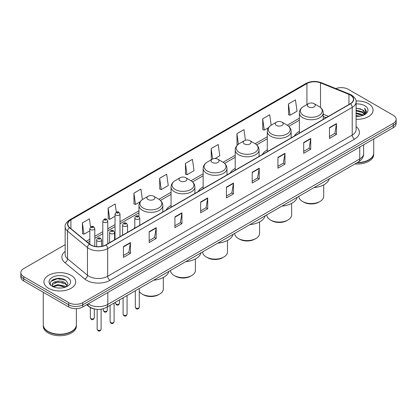 <?xml version="1.0" encoding="UTF-8"?>
<svg xmlns="http://www.w3.org/2000/svg" width="417" height="417" viewBox="0 0 417 417"><rect width="100%" height="100%" fill="white"/><g stroke="black" fill="none" stroke-linecap="round" stroke-linejoin="round"><path stroke-width="0.63" d="M134.811 227.348A17.55 10.133 0 0 0 134.039 228.589M171.059 205.44A17.55 10.133 0 0 0 166.117 210.069M203.136 186.92A17.55 10.133 0 0 0 198.195 191.549M235.214 168.4A17.55 10.133 0 0 0 230.273 173.029M267.292 149.88A17.55 10.133 0 0 0 262.35 154.509M299.37 131.36A17.55 10.133 0 0 0 294.428 135.989M326.063 117.724L323.211 116.572M93.888 308.835A9.935 5.734 180 0 1 89.149 306.735L86.679 304.702M61.143 278.535A13.245 7.647 0 0 0 53.392 279.458M65.161 244.67L23.759 268.574A9.935 5.734 0 0 0 20.85 272.629L20.85 276.956A9.935 5.734 0 0 0 23.759 281.011L68.716 306.964A9.935 5.734 0 0 0 82.764 306.964L393.241 127.711A9.935 5.734 0 0 0 396.15 123.656L396.15 121.493A9.935 5.734 0 0 1 393.241 125.548A9.935 5.734 0 0 0 396.15 121.493L396.15 119.33A9.935 5.734 0 0 0 393.241 115.274L348.284 89.321A9.935 5.734 0 0 0 335.847 88.566M20.85 272.629A9.935 5.734 0 0 0 23.759 276.685L68.716 302.638A9.935 5.734 0 0 0 82.764 302.638L82.764 304.801L393.241 125.548L82.764 304.801A9.935 5.734 0 0 1 68.716 304.801A9.935 5.734 0 0 0 82.764 304.801L82.764 306.964M23.759 276.685L23.759 278.848L68.716 304.801L23.759 278.848A9.935 5.734 0 0 1 20.85 274.793A9.935 5.734 0 0 0 23.759 278.848L23.759 281.011M368.419 103.651A15.893 9.174 0 0 0 356.024 100.987A15.893 9.174 0 0 1 368.419 103.651A15.893 9.174 0 0 1 373.074 110.14A15.893 9.174 0 0 0 368.419 103.651M71.057 275.329A15.893 9.174 0 0 0 53.736 273.344A15.893 9.174 0 0 0 43.926 281.819A15.893 9.174 0 0 0 48.581 288.309A15.893 9.174 0 0 0 65.902 290.3A15.893 9.174 0 0 0 75.712 281.819A15.893 9.174 0 0 0 71.057 275.329A15.893 9.174 0 0 0 53.736 273.344A15.893 9.174 0 0 0 43.926 281.819A15.893 9.174 0 0 0 48.581 288.309A15.893 9.174 0 0 0 65.902 290.3A15.893 9.174 0 0 0 75.712 281.819A15.893 9.174 0 0 0 71.057 275.329M350.343 95.05A10.597 6.119 180 0 1 353.449 99.376A10.597 6.119 180 0 1 350.343 103.703L105.803 244.888A10.597 6.119 180 0 1 89.629 244.07L69.728 227.661A10.597 6.119 180 0 1 67.815 224.153A10.597 6.119 180 0 1 70.916 219.827L306.933 83.562A10.597 6.119 180 0 1 320.506 82.874L348.93 94.367A10.597 6.119 180 0 1 350.343 95.05M350.53 94.946A10.863 6.271 0 0 0 349.081 94.242L320.657 82.748A10.863 6.271 0 0 0 306.75 83.452L70.728 219.717A10.863 6.271 0 0 0 69.514 227.75L89.415 244.159A10.863 6.271 0 0 0 105.991 244.998L350.53 103.812A10.863 6.271 0 0 0 350.53 94.946M123.411 246.593L123.411 257.409L130.438 253.348L130.438 242.538L123.411 246.593M123.411 255.485L128.822 252.363L130.406 242.897A2.648 1.527 -120 0 0 130.438 242.538M128.775 252.389L130.438 253.348M149.166 231.722L149.166 242.538L156.193 238.482L156.193 227.666L149.166 231.722M149.166 240.619L154.577 237.492L156.161 228.026A2.648 1.527 -120 0 0 156.193 227.666M154.53 237.523L156.193 238.482M174.921 216.85L174.921 227.666L181.948 223.611L181.948 212.795L174.921 216.85M174.921 225.748L180.332 222.626L181.921 213.155A2.648 1.527 -120 0 0 181.948 212.795M180.285 222.652L181.948 223.611M200.681 201.979L200.681 212.795L207.702 208.74L207.702 197.924L200.681 201.979M200.681 210.877L206.092 207.755L207.676 198.283A2.648 1.527 -120 0 0 207.702 197.924M206.04 207.781L207.702 208.74M329.461 127.633L329.461 138.444L336.483 134.389L336.483 123.578L329.461 127.633M329.461 136.526L334.872 133.404L336.456 123.932A2.648 1.527 -120 0 0 336.483 123.578M334.82 133.43L336.483 134.389M303.701 142.499L303.701 153.315L310.728 149.26L310.728 138.444L303.701 142.499M303.701 151.397L309.112 148.275L310.701 138.804A2.648 1.527 -120 0 0 310.728 138.444M309.065 148.301L310.728 149.26M277.946 157.371L277.946 168.187L284.973 164.131L284.973 153.315L277.946 157.371M277.946 166.268L283.357 163.146L284.941 153.675A2.648 1.527 -120 0 0 284.973 153.315M283.31 163.172L284.973 164.131M252.191 172.242L252.191 183.058L259.218 179.002L259.218 168.187L252.191 172.242M252.191 181.14L257.602 178.012L259.186 168.546A2.648 1.527 -120 0 0 259.218 168.187M257.555 178.043L259.218 179.002M226.436 187.113L226.436 197.924L233.457 193.869L233.457 183.058L226.436 187.113M226.436 196.006L231.847 192.883L233.431 183.417A2.648 1.527 -120 0 0 233.457 183.058M231.8 192.909L233.457 193.869M356.097 119.293A15.893 9.174 0 0 0 373.074 110.14A15.893 9.174 0 0 1 356.097 119.293M82.764 302.638L393.241 123.385A9.935 5.734 0 0 0 396.15 119.33M142.395 199.581L140.925 189.109L133.904 193.17L134.013 203.918M116.317 212.154L115.17 203.981L108.144 208.036L108.258 218.789M90.562 227.051L89.415 218.852L82.389 222.907L82.503 233.656M215.042 158.538L219.78 155.802L218.195 144.501L211.169 148.556L211.283 159.304M245.436 140.237L243.95 129.63L236.924 133.685L237.038 144.438M271.17 125.199L269.705 114.764L262.679 118.819L262.793 129.567M288.439 103.948L290.023 115.248L297.045 111.193L295.46 99.892L288.439 103.948L288.548 114.696M159.659 178.299L161.243 189.599L168.27 185.544L166.68 174.243L159.659 178.299L159.768 189.047M185.414 163.428L186.998 174.728L194.025 170.673L192.435 159.372L185.414 163.428L185.529 174.176M186.998 174.728L185.414 174.134M211.763 159.487L211.169 159.263M211.169 148.556L212.639 159.013M237.753 144.704L236.924 144.397M236.924 133.685L238.399 144.183M262.679 118.819L264.269 130.114L268.491 127.68M264.269 130.114L262.679 129.525M290.023 115.248L288.439 114.654M161.243 189.599L159.659 189.005M133.904 193.17L135.489 204.466L140.18 201.76M135.489 204.466L133.904 203.877M108.144 208.036L109.734 219.337L115.029 216.277M109.734 219.337L108.144 218.743M82.389 222.907L83.973 234.208L89.832 230.825M83.973 234.208L82.389 233.614M357.385 162.552A16.555 9.56 0 0 0 368.889 159.753A16.555 9.56 0 0 0 373.736 152.992L373.736 138.97M357.317 162.588A16.393 9.461 0 0 0 368.774 159.82A16.393 9.461 0 0 0 368.831 159.784M356.916 162.818A16.555 9.56 0 0 0 373.736 153.263A16.555 9.56 0 0 0 373.736 153.128M354.956 163.949A16.555 9.56 0 0 0 373.736 154.478L373.736 153.263M356.097 115.598L360.111 116.14M356.097 116.275L357.942 116.359M356.097 112.892L362.477 114.519L363.389 115.238M356.097 113.57L362.837 115.446M356.097 110.192L362.477 111.813L364.411 113.966M356.097 110.865L362.477 112.491L364.234 114.289M363.431 115.222A7.485 4.321 0 0 0 364.666 112.84A7.485 4.321 0 0 0 362.477 109.786L364.661 113.007M356.097 116.343A10.795 6.234 0 0 0 364.818 114.545A10.795 6.234 0 0 0 364.818 105.73A10.795 6.234 0 0 0 356.097 103.937M362.477 109.786L356.097 108.128M364.161 114.894L366.387 112.048L366.46 111.381L364.604 108.165L365.688 111.761L363.551 115.17M364.604 108.165L366.454 111.511M356.097 108.316L360.882 108.957M356.097 111.016L360.658 111.594M356.097 113.721L360.658 114.294M298.874 196.334L298.874 196.386A12.416 7.167 0 0 0 302.507 201.453L303.68 202.13A10.764 6.213 0 0 0 318.901 202.13L320.068 201.453A12.416 7.167 0 0 0 323.707 196.386L323.707 184.882M303.68 202.13L302.507 201.453A12.416 7.167 0 0 0 320.068 201.453M308.481 106.893A3.972 2.294 0 0 0 314.1 106.893A3.972 2.294 0 0 0 314.1 103.651L319.031 106.497A10.951 6.323 0 0 1 319.031 115.441A10.951 6.323 0 0 1 303.545 115.441A10.951 6.323 0 0 1 303.545 106.497C300.85 108.102 299.458 110.229 299.37 112.882A11.921 6.88 0 0 0 302.862 117.745A11.921 6.88 0 0 0 315.851 119.241A11.921 6.88 0 0 0 323.211 112.882C323.123 110.229 321.731 108.102 319.031 106.497L314.1 103.651A3.972 2.294 0 0 0 308.481 103.651A3.972 2.294 0 0 0 308.481 106.893M314.022 187.587A18.212 10.514 0 0 0 329.294 178.768M266.797 214.849L266.797 214.906A12.416 7.167 0 0 0 270.43 219.973L271.603 220.65A10.764 6.213 0 0 0 286.823 220.65L287.991 219.973A12.416 7.167 0 0 0 291.629 214.906L291.629 203.402M271.603 220.65L270.43 219.973A12.416 7.167 0 0 0 287.991 219.973M276.403 125.413A3.972 2.294 0 0 0 282.022 125.413A3.972 2.294 0 0 0 282.022 122.171L286.953 125.017A10.951 6.323 0 0 1 286.953 133.961A10.951 6.323 0 0 1 271.467 133.961A10.951 6.323 0 0 1 271.467 125.017C268.772 126.622 267.38 128.749 267.292 131.402A11.921 6.88 0 0 0 270.784 136.265A11.921 6.88 0 0 0 283.774 137.761A11.921 6.88 0 0 0 291.134 131.402C291.045 128.749 289.653 126.622 286.953 125.017L282.022 122.171A3.972 2.294 0 0 0 276.403 122.171A3.972 2.294 0 0 0 276.403 125.413M281.944 206.107A18.212 10.514 0 0 0 297.217 197.288M234.719 233.369L234.719 233.426A12.416 7.167 0 0 0 238.352 238.493L239.525 239.17A10.764 6.213 0 0 0 254.745 239.17L255.913 238.493A12.416 7.167 0 0 0 259.551 233.426L259.551 221.922M239.525 239.17L238.352 238.493A12.416 7.167 0 0 0 255.913 238.493M244.326 143.933A3.972 2.294 0 0 0 249.945 143.933A3.972 2.294 0 0 0 249.945 140.691L254.876 143.537A10.951 6.323 0 0 1 254.876 152.481A10.951 6.323 0 0 1 239.389 152.481A10.951 6.323 0 0 1 239.389 143.537C236.694 145.142 235.303 147.269 235.214 149.922A11.921 6.88 0 0 0 238.706 154.785A11.921 6.88 0 0 0 251.696 156.281A11.921 6.88 0 0 0 259.056 149.922C258.967 147.269 257.576 145.142 254.876 143.537L249.945 140.691A3.972 2.294 0 0 0 244.326 140.691A3.972 2.294 0 0 0 244.326 143.933M249.866 224.627A18.212 10.514 0 0 0 265.139 215.808M202.641 251.889L202.641 251.946A12.416 7.167 0 0 0 206.274 257.013L207.447 257.69A10.764 6.213 0 0 0 222.668 257.69L223.835 257.013A12.416 7.167 0 0 0 227.473 251.946L227.473 240.442M207.447 257.69L206.274 257.013A12.416 7.167 0 0 0 223.835 257.013M212.248 162.453A3.972 2.294 0 0 0 217.867 162.453A3.972 2.294 0 0 0 217.867 159.211L222.798 162.057A10.951 6.323 0 0 1 222.798 171.001A10.951 6.323 0 0 1 207.312 171.001A10.951 6.323 0 0 1 207.312 162.057C204.617 163.662 203.225 165.789 203.136 168.442A11.921 6.88 0 0 0 206.629 173.305A11.921 6.88 0 0 0 219.618 174.801A11.921 6.88 0 0 0 226.978 168.442C226.89 165.789 225.498 163.662 222.798 162.057L217.867 159.211A3.972 2.294 0 0 0 212.248 159.211A3.972 2.294 0 0 0 212.248 162.453M217.789 243.147A18.212 10.514 0 0 0 233.061 234.328M170.558 270.409L170.558 270.466A12.416 7.167 0 0 0 174.197 275.533L175.369 276.21A10.764 6.213 0 0 0 190.59 276.21L191.757 275.533A12.416 7.167 0 0 0 195.396 270.466L195.396 258.962M175.369 276.21L174.197 275.533A12.416 7.167 0 0 0 191.757 275.533M180.17 180.973A3.972 2.294 0 0 0 185.789 180.973A3.972 2.294 0 0 0 185.789 177.731L190.72 180.577A10.951 6.323 0 0 1 190.72 189.521A10.951 6.323 0 0 1 175.234 189.521A10.951 6.323 0 0 1 175.234 180.577C172.539 182.182 171.147 184.309 171.059 186.962A11.921 6.88 0 0 0 174.551 191.825A11.921 6.88 0 0 0 187.541 193.321A11.921 6.88 0 0 0 194.901 186.962C194.812 184.309 193.42 182.182 190.72 180.577L185.789 177.731A3.972 2.294 0 0 0 180.17 177.731A3.972 2.294 0 0 0 180.17 180.973M185.711 261.668A18.212 10.514 0 0 0 200.984 252.848M139.283 291.519A12.416 7.167 0 0 0 142.119 294.053L143.292 294.73A10.764 6.213 0 0 0 158.512 294.73L159.68 294.053A12.416 7.167 0 0 0 163.318 288.986L163.318 277.482M143.292 294.73L142.119 294.053A12.416 7.167 0 0 0 159.68 294.053M148.092 199.493A3.972 2.294 0 0 0 153.711 199.493A3.972 2.294 0 0 0 153.711 196.251L158.642 199.097A10.951 6.323 0 0 1 158.642 208.041A10.951 6.323 0 0 1 143.156 208.041A10.951 6.323 0 0 1 143.156 199.097C140.461 200.702 139.07 202.829 138.981 205.482A11.921 6.88 0 0 0 142.473 210.345A11.921 6.88 0 0 0 155.463 211.841A11.921 6.88 0 0 0 162.823 205.482C162.734 202.829 161.343 200.702 158.642 199.097L153.711 196.251A3.972 2.294 0 0 0 148.092 196.251A3.972 2.294 0 0 0 148.092 199.493M153.633 280.188A18.212 10.514 0 0 0 168.906 271.368M71.469 331.468A16.393 9.461 0 0 1 71.406 331.499A16.393 9.461 0 0 1 48.226 331.499L48.111 331.432A16.555 9.56 0 0 0 71.526 331.432A16.555 9.56 0 0 0 76.374 324.676L76.374 308.632M43.264 324.807A16.555 9.56 0 0 0 43.264 324.942A16.555 9.56 0 0 0 48.111 331.703A16.555 9.56 0 0 0 66.152 333.777A16.555 9.56 0 0 0 76.374 324.942A16.555 9.56 0 0 0 76.374 324.807M43.264 324.942L43.264 326.162A16.555 9.56 0 0 0 48.111 332.922A16.555 9.56 0 0 0 66.152 334.992A16.555 9.56 0 0 0 76.374 326.162L76.374 324.942M58.01 287.965L60.533 288.038M53.058 286.38L57.88 284.54L65.109 286.234L65.985 286.938M53.501 286.844L57.88 285.4L65.271 287.198M53.136 286.719L52.36 284.905A7.485 4.321 0 0 0 53.569 286.906M67.262 285.77L65.109 282.799C60.616 279.447 51.374 281.517 52.36 284.905L52.334 284.571M52.38 285.009L52.589 284.451L57.88 281.965L65.109 283.659L67.09 285.994M66.24 286.828L67.935 283.508L65.792 280.287C58.218 274.839 44.755 282.017 52.532 286.416L52.917 286.651M67.455 277.414A10.795 6.234 0 0 0 52.182 277.414A10.795 6.234 0 0 0 52.182 286.229A10.795 6.234 0 0 0 67.455 286.229A10.795 6.234 0 0 0 67.455 277.414M43.264 292.27L43.264 324.676A16.555 9.56 0 0 0 48.111 331.432L48.226 331.499M50.952 281.366L57.291 278.764L65.646 280.188M54.914 282.632L57.291 282.2L63.259 282.71M54.914 286.067L57.291 285.635L63.259 286.145M88.195 303.826A13.245 7.647 0 0 0 89.087 304.394A13.245 7.647 0 0 0 107.815 304.394L359.756 158.94A13.245 7.647 0 0 0 363.64 153.534C363.733 156.818 361.982 159.633 358.385 161.973L106.444 307.428A6.625 3.826 60 0 0 107.815 304.394L107.815 292.499M359.756 147.045L359.756 158.94A6.625 3.826 60 0 1 358.385 161.973M87.659 304.139A6.625 4.431 129.5 0 0 88.816 306.292L86.804 304.634M393.241 127.711L393.241 123.385M68.716 306.964L68.716 302.638M356.097 126.627A16.555 9.56 180 0 1 354.559 139.122L110.02 280.307A3.31 1.913 60 0 1 107.675 276.252L352.219 135.066A13.245 7.647 0 0 0 356.097 129.661L356.097 101.972A13.245 7.647 180 0 1 352.219 107.383A3.31 1.913 -120 0 0 350.53 103.812M110.02 280.307A16.555 9.56 180 0 1 86.606 280.307A16.555 9.56 180 0 1 84.75 279.03L64.844 262.621A16.555 9.56 180 0 1 65.161 251.399M88.946 276.252A13.245 7.647 0 0 0 107.675 276.252L107.675 248.563A13.245 7.647 180 0 1 87.461 247.542L67.559 231.133A13.245 7.647 180 0 1 65.161 226.749L65.161 254.433A13.245 7.647 0 0 0 67.559 258.816L87.461 275.23A13.245 7.647 0 0 0 88.946 276.252M356.097 101.972C356.54 99.903 355.018 97.599 351.531 95.05L349.79 94.206A3.31 1.553 112 0 0 349.081 94.242M349.79 94.206L321.366 82.712C315.883 80.773 310.675 81.054 305.75 83.562A3.31 1.913 60 0 1 306.75 83.452M70.728 219.717A3.31 1.913 -120 0 0 69.728 219.822C66.293 222.292 64.771 224.601 65.161 226.749M69.514 227.75A3.31 2.215 129.5 0 0 67.559 231.133L67.559 258.816A3.31 2.215 -50.5 0 1 64.844 262.621M321.366 82.712A3.31 1.553 112 0 0 320.657 82.748M89.415 244.159A3.31 2.215 129.5 0 0 87.461 247.542L87.461 275.23A3.31 2.215 -50.5 0 1 84.75 279.03M105.991 244.998A3.31 1.913 60 0 1 107.675 248.563L352.219 107.383L352.219 135.066A3.31 1.913 60 0 0 354.559 139.122M70.916 219.827L70.916 228.641M348.93 94.367L348.93 104.521M320.506 82.874L320.506 107.523M328.424 116.359L323.211 114.248M306.933 83.562L306.933 104.542M299.37 118.209L287.261 125.199M267.292 136.729L255.183 143.719M235.214 155.249L223.105 162.239M203.136 173.769L191.028 180.759M171.059 192.289L158.95 199.279M138.981 210.809L119.997 221.771M115.029 224.638L107.774 228.829M102.806 231.696L94.8 236.319M89.832 239.186L86.23 241.266M226.436 187.452L233.431 183.417M252.191 172.586L259.186 168.546M277.946 157.715L284.941 153.675M303.701 142.843L310.701 138.804M329.461 127.972L336.456 123.932M200.681 202.323L207.676 198.283M174.921 217.194L181.921 213.155M149.166 232.066L156.161 228.026M123.411 246.932L130.406 242.897M139.283 307.193C138.632 308.981 137.615 309.503 136.234 308.762L135.311 307.193A1.986 1.147 0 0 0 135.89 308.007A1.986 1.147 0 0 0 138.058 308.257A1.986 1.147 0 0 0 139.283 307.193L139.283 288.47M135.541 218.988A2.481 1.433 180 0 1 134.811 217.971C135.447 215.933 136.745 215.344 138.71 216.199L139.778 217.971A2.481 1.433 180 0 1 138.246 219.3A2.481 1.433 180 0 1 135.541 218.988M137.881 216.282A0.829 0.48 0 0 0 136.713 216.282A0.829 0.48 0 0 0 136.713 216.96A0.829 0.48 0 0 0 137.881 216.96A0.829 0.48 0 0 0 137.881 216.282M127.06 314.251C126.408 316.039 125.392 316.56 124.011 315.82L123.088 314.251A1.986 1.147 0 0 0 123.672 315.064A1.986 1.147 0 0 0 125.835 315.309A1.986 1.147 0 0 0 127.06 314.251L127.06 295.528M123.317 226.045A2.481 1.433 180 0 1 122.593 225.029C123.224 222.991 124.527 222.402 126.487 223.257L127.555 225.029A2.481 1.433 180 0 1 126.023 226.353A2.481 1.433 180 0 1 123.317 226.045M125.658 223.34A0.829 0.48 0 0 0 124.49 223.34A0.829 0.48 0 0 0 124.49 224.018A0.829 0.48 0 0 0 125.658 224.018A0.829 0.48 0 0 0 125.658 223.34M114.091 321.742C113.434 323.529 112.418 324.051 111.042 323.311L110.114 321.742A1.986 1.147 0 0 0 110.698 322.549A1.986 1.147 0 0 0 112.861 322.8A1.986 1.147 0 0 0 114.091 321.742L114.091 303.013M110.349 233.53A2.481 1.433 180 0 1 109.619 232.519C110.255 230.481 111.553 229.892 113.518 230.747L114.586 232.519A2.481 1.433 180 0 1 113.054 233.843A2.481 1.433 180 0 1 110.349 233.53M112.689 230.83A0.829 0.48 0 0 0 111.516 230.83A0.829 0.48 0 0 0 111.516 231.503A0.829 0.48 0 0 0 112.689 231.503A0.829 0.48 0 0 0 112.689 230.83M101.117 329.232C100.466 331.015 99.449 331.541 98.068 330.801L97.145 329.232A1.986 1.147 0 0 0 97.724 330.04A1.986 1.147 0 0 0 99.892 330.29A1.986 1.147 0 0 0 101.117 329.232L101.117 309.237M97.375 241.021A2.481 1.433 180 0 1 96.645 240.01C97.281 237.971 98.579 237.377 100.544 238.237L101.612 240.01A2.481 1.433 180 0 1 100.08 241.334A2.481 1.433 180 0 1 97.375 241.021M99.715 238.321A0.829 0.48 0 0 0 98.548 238.321A0.829 0.48 0 0 0 98.548 238.993A0.829 0.48 0 0 0 99.715 238.993A0.829 0.48 0 0 0 99.715 238.321M116.108 304.071A1.986 1.147 0 0 0 118.272 304.321A1.986 1.147 0 0 0 119.497 303.263C118.845 305.046 117.829 305.572 116.447 304.832L115.525 303.263A1.986 1.147 0 0 0 116.108 304.071M119.997 236.694L119.997 214.041A2.481 1.433 180 0 1 118.459 215.365A2.481 1.433 180 0 1 115.754 215.052A2.481 1.433 180 0 1 115.029 214.041L115.029 239.561M116.927 213.024A0.829 0.48 0 0 0 118.094 213.024A0.829 0.48 0 0 0 118.094 212.352A0.829 0.48 0 0 0 116.927 212.352A0.829 0.48 0 0 0 116.927 213.024M103.885 311.129A1.986 1.147 0 0 0 106.048 311.379A1.986 1.147 0 0 0 107.273 310.316C106.622 312.104 105.605 312.625 104.229 311.885L103.301 310.316A1.986 1.147 0 0 0 103.885 311.129M107.774 243.752L107.774 221.093A2.481 1.433 180 0 1 106.241 222.423A2.481 1.433 180 0 1 103.531 222.11A2.481 1.433 180 0 1 102.806 221.093L102.806 246.103M104.703 220.082A0.829 0.48 0 0 0 105.876 220.082A0.829 0.48 0 0 0 105.876 219.405A0.829 0.48 0 0 0 104.703 219.405A0.829 0.48 0 0 0 104.703 220.082M90.911 318.619A1.986 1.147 0 0 0 93.08 318.864A1.986 1.147 0 0 0 94.305 317.806C93.648 319.594 92.631 320.115 91.255 319.375L90.333 317.806A1.986 1.147 0 0 0 90.911 318.619M94.8 246.332L94.8 228.584A2.481 1.433 180 0 1 93.267 229.908A2.481 1.433 180 0 1 90.562 229.6A2.481 1.433 180 0 1 89.832 228.584L89.832 244.232M91.73 227.573A0.829 0.48 0 0 0 92.902 227.573A0.829 0.48 0 0 0 92.902 226.895A0.829 0.48 0 0 0 91.73 226.895A0.829 0.48 0 0 0 91.73 227.573M106.444 307.428C101.117 310.107 95.785 310.107 90.458 307.428L88.816 306.292M363.64 153.534L363.64 144.803M305.75 83.562L69.728 219.822M299.37 120.226L288.772 126.346M267.292 138.746L256.695 144.866M235.214 157.266L224.617 163.386M203.136 175.786L192.539 181.906M171.059 194.306L160.462 200.426M138.981 212.826L119.997 223.788M115.029 226.655L107.774 230.846M102.806 233.713L94.8 238.331M89.832 241.198L87.669 242.449M326.157 117.667L323.211 116.479M323.211 119.371L323.211 112.882M299.37 133.132L299.37 112.882M308.481 103.651L303.545 106.497M291.134 137.891L291.134 131.402M267.292 151.652L267.292 131.402M276.403 122.171L271.467 125.017M259.056 156.411L259.056 149.922M235.214 170.172L235.214 149.922M244.326 140.691L239.389 143.537M226.978 174.931L226.978 168.442M203.136 188.692L203.136 168.442M212.248 159.211L207.312 162.057M194.901 193.452L194.901 186.962M171.059 207.213L171.059 186.962M180.17 177.731L175.234 180.577M162.823 211.972L162.823 205.482M138.981 216.381L138.981 205.482M148.092 196.251L143.156 199.097M135.311 307.193L135.311 290.764M134.811 228.141L134.811 217.971M139.778 225.274L139.778 217.971M123.088 314.251L123.088 297.821M122.593 235.198L122.593 225.029M127.555 232.326L127.555 225.029M110.114 321.742L110.114 305.307M109.619 242.684L109.619 232.519M114.586 239.817L114.586 232.519M97.145 329.232L97.145 309.388M96.645 246.603L96.645 240.01M101.612 246.374L101.612 240.01M119.497 303.263L119.497 299.891M119.997 214.041L118.923 212.269C117.485 211.226 116.187 211.82 115.029 214.041M115.525 303.263L115.525 302.184M107.273 310.316L107.273 306.948M107.774 221.093L106.7 219.326C105.261 218.284 103.963 218.873 102.806 221.093M103.301 310.316L103.301 308.757M94.305 317.806L94.305 308.945M94.8 228.584L93.731 226.812C92.287 225.774 90.989 226.363 89.832 228.584M90.333 317.806L90.333 307.543"/></g></svg>
